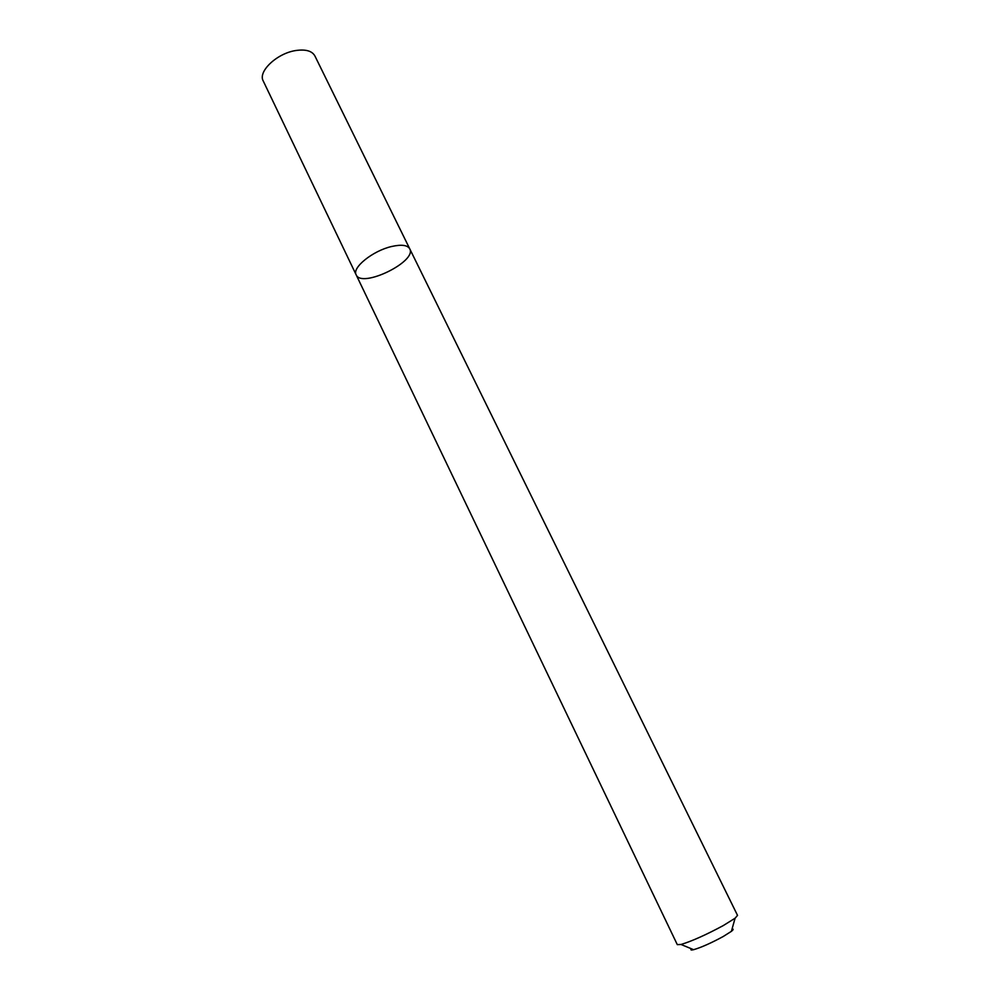 <?xml version="1.0" encoding="UTF-8"?>
<svg xmlns="http://www.w3.org/2000/svg" width="1000" height="1000" viewBox="0 0 1000 1000"><rect width="100%" height="100%" fill="white"/><g stroke="black" fill="none" stroke-linecap="round" stroke-linejoin="round"><path stroke-width="1.5" d="M391.587 246.513C401.425 244.3 407.475 245.062 409.738 248.812C417.3 261.55 361.5 288.65 356.163 274.825C351.725 267.8 372.775 250.775 391.587 246.513C401.425 244.3 407.475 245.062 409.738 248.812L314.862 55.888C312.013 50.9 305.663 49.112 295.825 50.525C277.038 53.25 257.688 71.562 263.225 80.962L356.163 274.825C351.725 267.8 372.775 250.775 391.587 246.513M356.163 274.825L677.3 944.638L681.012 944.475C691.938 941.162 706.038 934.85 723.337 925.537L735.088 918.213L737.525 915.387L409.738 248.812M691.388 948.775C690.275 950 691.012 950.3 693.612 949.688C701.312 947.425 711.162 943.037 723.188 936.525L731.4 931.338C733.487 929.675 733.7 928.913 732.05 929.025M731.4 931.338L735.088 918.213M693.612 949.688L681.012 944.475"/></g></svg>

